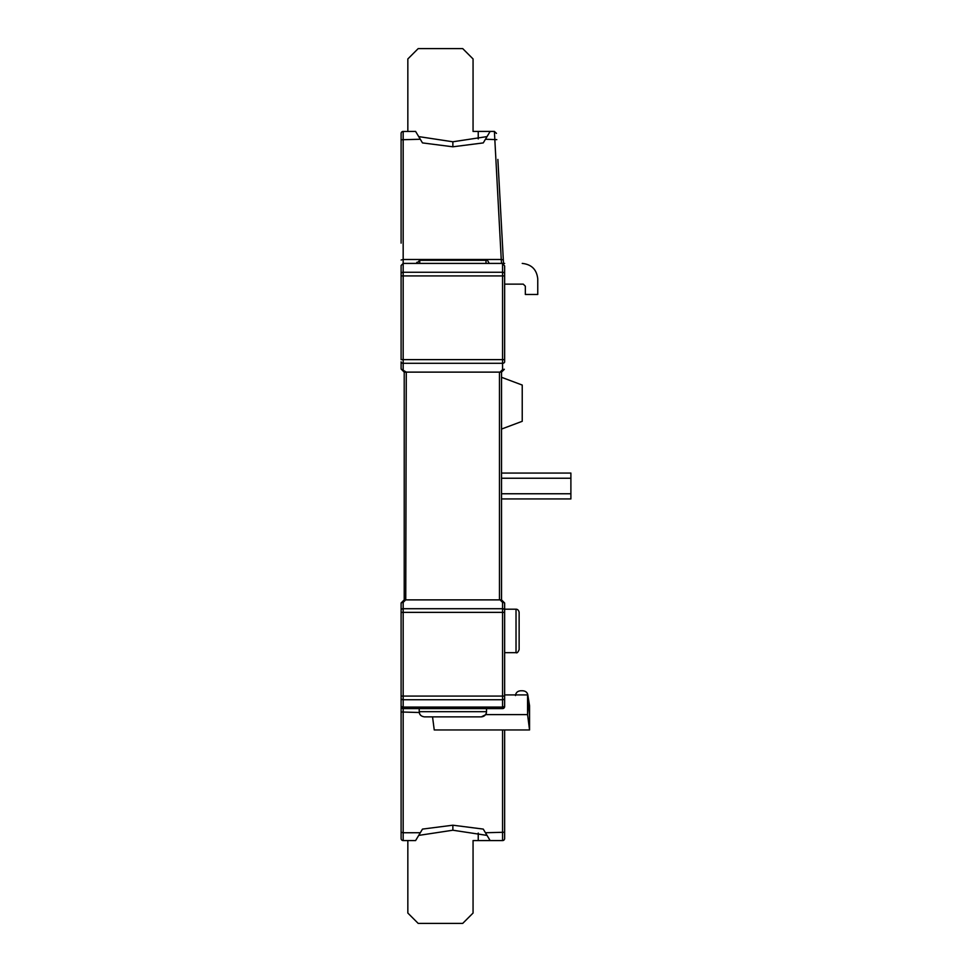 <?xml version="1.0" encoding="UTF-8"?>
<svg xmlns="http://www.w3.org/2000/svg" width="972" height="972" viewBox="0 0 972 972"><rect width="100%" height="100%" fill="white"/><g stroke="black" fill="none" stroke-linecap="round" stroke-linejoin="round"><path stroke-width="1.46" d="M478.236 833.053L478.236 840.573L473.06 840.573L473.06 913.048L462.708 923.4L418.191 923.4L407.839 913.048L407.839 840.573M401.108 610.185A2.066 1.47 0 0 1 403.173 608.715L403.173 612.372L401.108 612.372L401.108 602.98L401.108 838.508A2.066 2.066 0 0 0 403.173 840.573L402.663 840.513M478.236 138.947L478.236 131.427L473.06 131.427L473.06 58.952L462.708 48.6L418.191 48.6L407.839 58.952L407.839 131.427M504.638 263.412L403.173 263.412L403.173 259.5L501.248 259.5L494.396 131.427L490.143 131.427L483.254 142.908L452.867 146.796L422.492 142.908L415.603 131.427L402.663 131.487M519.133 612.299L519.133 649.575L519.133 612.299C518.635 610.246 517.602 609.213 516.023 609.201L504.638 609.201L504.638 602.98L504.638 706.51A2.066 2.066 0 0 1 502.56 708.588L502.56 707.069L403.173 707.069A2.066 1.47 180 0 1 401.108 705.599M452.867 146.796L452.867 141.778L487.033 136.602M419.746 263.412L419.746 260.314L486 260.314C486.996 259.682 488.029 260.715 489.11 263.412M501.528 429.065L522.231 421.301L522.231 385.058L501.528 377.294M504.638 652.674L516.023 652.674L516.023 609.201M486.413 712.719L486.522 711.686L486.413 712.719A5.176 5.176 0 0 1 485.478 714.797L481.347 716.862C484.457 716.534 486.194 714.809 486.522 711.686L486.522 708.588L492.209 708.588L486.522 708.588M419.224 708.588L419.224 711.686C419.284 714.627 421.01 716.352 424.4 716.862L481.347 716.862L424.4 716.862M420.742 715.343L419.989 714.396M419.673 713.8L419.224 711.747M420.256 714.784A5.176 5.176 0 0 1 419.479 713.29M401.108 698.285A2.066 1.47 180 0 0 403.173 699.743L502.56 699.743L502.56 696.086L403.173 696.086L403.173 708.588A2.066 2.066 0 0 1 401.108 706.51A2.066 2.066 0 0 0 403.173 708.588L502.56 708.588A2.066 2.066 0 0 0 504.638 706.51M401.108 833.49L401.108 694.543M422.492 829.092L420.305 832.737L403.173 832.749L403.173 840.573L415.603 840.573L422.492 829.092L452.867 825.204L483.254 829.092L490.143 840.573L502.56 840.573L502.56 729.96M504.638 729.96L504.638 838.508A2.066 2.066 0 0 1 502.56 840.573A2.066 2.066 0 0 0 504.638 838.508M432.54 716.862L434.241 729.96L529.558 729.96L527.565 714.602L527.565 694.919L504.638 694.919M485.611 714.602L527.565 714.602M504.638 612.372L502.56 612.372L502.56 608.715L403.173 608.715L403.173 602.373L405.749 599.809L404.279 599.809L401.108 602.98M403.173 602.373L401.387 602.713M504.638 832.239L485.441 832.749L483.254 829.092M487.033 835.398L452.867 830.222L452.867 825.204M418.713 835.398L452.867 830.222M485.478 714.797L481.347 716.862M499.997 372.191L502.56 369.627L504.359 369.287L501.455 372.191L499.462 372.118L499.462 599.882L501.455 599.809L504.638 602.98M504.359 602.713L502.56 602.373L502.56 608.715A2.066 1.47 0 0 1 504.638 610.185M529.558 729.96L529.558 705.769L527.565 694.919M404.218 372.118L404.218 599.882M405.749 599.809L406.284 372.118L499.462 372.118M405.749 372.191L404.279 372.191L401.108 369.02L406.284 372.118M499.462 599.882L406.284 599.882M478.236 840.573L490.143 840.573M501.528 599.882L501.528 372.118M515.488 695.551C515.816 692.672 517.529 691.08 520.64 690.776L522.766 690.776C525.876 691.08 527.589 692.672 527.905 695.539L529.558 705.769M502.56 369.627L502.56 359.628L403.173 359.628L403.173 275.914L504.638 275.914L504.638 265.927L504.638 361.815A2.066 1.47 180 0 1 502.56 363.285L403.173 363.285A2.066 1.47 180 0 1 401.108 361.815L401.108 369.02L401.108 361.815M504.638 265.927L502.56 263.412L502.56 359.628L504.638 359.628L504.638 361.815M501.552 263.412L501.248 259.5L503.326 259.889L503.508 263.412L498.247 166.406M497.871 159.432L499.11 182.238M499.28 185.336L499.353 186.794M502.403 243.024L503.326 259.986M502.208 239.294L501.977 235.103M401.108 260.01L403.173 259.5L403.173 131.427A2.066 2.066 0 0 0 401.108 133.492L401.108 243.134M401.108 166.516L401.108 138.51M504.638 273.715A2.066 1.47 180 0 0 502.56 272.257L403.173 272.257L403.173 263.412L401.108 265.49L401.108 359.628L403.173 359.628L403.173 369.627M490.143 131.427L478.236 131.427M452.867 141.778L418.713 136.602M401.108 139.761L420.305 139.251L421.216 140.782M496.801 139.64L485.441 139.251L484.53 140.782M523.264 284.128L525.342 286.193L523.264 284.128L504.638 284.128M522.231 263.412C531.599 264.408 536.775 269.584 537.759 278.952L537.759 294.48L525.342 294.48L525.342 286.193M494.396 131.427L496.461 133.383L494.396 131.427M501.528 478.236L570.892 478.236L570.892 473.06L501.528 473.06M570.892 478.236L570.892 498.94L501.528 498.94M419.224 711.686L486.522 711.686M504.638 705.599A2.066 1.47 180 0 1 502.56 707.069L502.56 699.743A2.066 1.47 180 0 0 504.638 698.285M419.284 712.5L401.108 711.99M401.108 832.239L403.173 832.749L403.173 708.588M504.638 696.086L502.56 696.086L502.56 612.372L403.173 612.372L403.173 696.086L401.108 696.086M529.558 715.198L527.905 698.382M499.997 599.809L502.56 602.373M401.108 273.715A2.066 1.47 180 0 1 403.173 272.257L403.173 275.914L401.108 275.914M486 263.412L486 260.314M570.892 493.764L501.528 493.764M493.922 708.588L492.925 708.588M516.023 652.674C517.019 653.306 518.052 652.273 519.133 649.575M419.746 260.314L416.636 263.412M416.854 262.282L416.672 262.95"/></g></svg>
